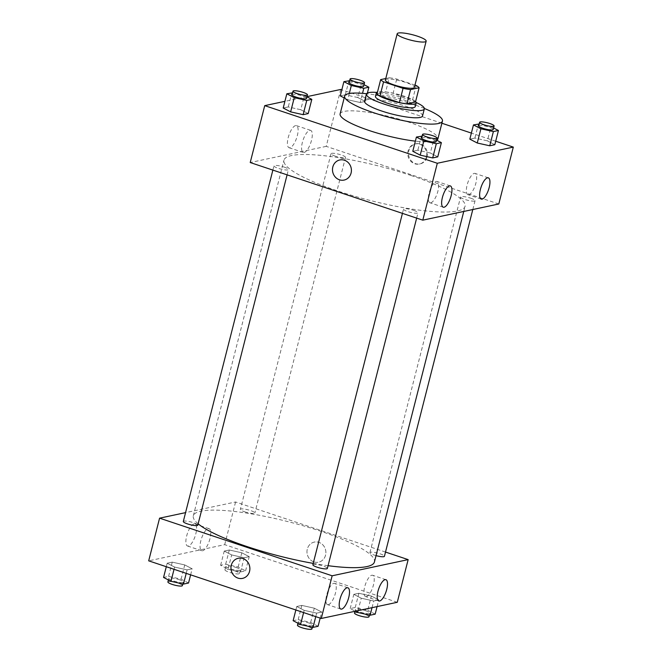 <?xml version="1.0" encoding="UTF-8"?>
<svg xmlns="http://www.w3.org/2000/svg" width="662" height="662" viewBox="0 0 662 662"><rect width="100%" height="100%" fill="white"/><g stroke="black" fill="none" stroke-linecap="round" stroke-linejoin="round"><path stroke-width="0.5" stroke-dasharray="3.31 2.48" d="M385.4 79.994A14.953 2.838 -165.7 0 1 405.74 82.444A14.953 2.838 -165.7 0 1 414.379 87.384M377.042 93.839L385.623 92.018L389.248 77.793L385.781 78.53M414.958 85.125L396.737 79.035A20.083 3.815 -165.7 0 0 389.248 77.793M416.208 85.539L412.583 99.763L393.104 93.259L396.737 79.035M412.583 99.763A20.083 3.815 -165.7 0 1 415.488 101.989M385.623 92.018A20.083 3.815 -165.7 0 1 393.104 93.259M415.579 101.642A20.555 3.906 14.3 0 0 397.233 94.136A20.555 3.906 14.3 0 0 377.53 91.944M375.437 96.395A20.555 3.906 -165.7 0 1 403.398 99.763A20.555 3.906 -165.7 0 1 415.281 106.549M416.158 102.486A29.906 5.677 14.3 0 0 376.612 92.407M422.522 115.966A29.906 5.677 14.3 0 0 394.949 103.082A29.906 5.677 14.3 0 0 364.572 101.195M424.367 108.469A50.461 9.582 14.3 0 0 366.541 93.731M436.779 140.236A50.461 9.582 -165.7 0 1 433.817 141.329A50.461 9.582 -165.7 0 1 415.364 141.147M340.119 113.897A50.461 9.582 -165.7 0 1 408.744 122.164A50.461 9.582 -165.7 0 1 437.913 138.83M495.706 141.221L471.385 133.095M441.885 123.24L341.815 89.825M307.027 96.635L284.917 101.336M493.604 127.973L491.014 126.624L487.389 140.849L494.812 144.713L487.389 140.849L474.902 138.068L469.838 139.144L474.902 138.068L478.527 123.835M436.539 140.112L433.958 138.772L430.325 152.996L437.756 156.861L430.325 152.996L417.838 150.208L412.782 151.284L417.838 150.208L421.471 135.983M306.978 96.842L304.388 95.502L300.763 109.727L308.186 113.591L300.763 109.727L288.276 106.938L283.212 108.014L288.276 106.938L291.901 92.713M349.288 93.516L347.699 99.739L344.19 97.91L347.699 99.739L360.186 102.519L365.25 101.443L357.828 97.579L345.341 94.798L340.276 95.874L345.341 94.798L348.965 80.574M344.091 180.072L344.091 180.072A10.278 9.425 -102 0 0 351.166 168.057A10.278 9.425 -102 0 0 339.813 159.956L339.813 159.956M295.575 125.598A11.635 4.096 108.5 0 0 288.516 136.504A11.635 4.096 108.5 0 0 289.071 147.709A11.635 4.096 108.5 0 0 296.642 137.961A11.635 4.096 108.5 0 0 296.444 125.631A11.635 4.096 108.5 0 0 295.575 125.598M498.8 203.995L326.225 146.36L340.731 89.461M326.225 146.36L250.219 162.538M309.758 130.331A11.635 4.096 -71.5 0 1 310.619 130.364A11.635 4.096 -71.5 0 1 310.817 142.702A11.635 4.096 -71.5 0 1 303.246 152.442A11.635 4.096 -71.5 0 1 302.691 141.238A11.635 4.096 -71.5 0 1 309.758 130.331M427.081 156.886A10.278 9.425 -102 0 0 415.81 143.786A10.278 9.425 -102 0 0 408.735 155.802A10.278 9.425 -102 0 0 420.089 163.895A10.278 9.425 -102 0 0 427.081 156.886M426.345 157.043A10.278 9.425 78 0 1 419.352 164.052A10.278 9.425 78 0 1 407.999 155.959A10.278 9.425 78 0 1 415.074 143.944A10.278 9.425 78 0 1 426.345 157.043M430.788 202.804A11.213 3.947 108.5 0 0 437.59 192.294A11.213 3.947 108.5 0 0 437.061 181.496A11.213 3.947 108.5 0 0 429.762 190.879A11.213 3.947 108.5 0 0 429.952 202.771A11.213 3.947 108.5 0 0 430.788 202.804M468.787 194.711A11.213 3.947 108.5 0 0 475.597 184.202A11.213 3.947 108.5 0 0 475.059 173.411A11.213 3.947 108.5 0 0 467.769 182.795A11.213 3.947 108.5 0 0 467.96 194.686A11.213 3.947 108.5 0 0 468.787 194.711M335.336 156.182A7.472 1.415 -165.7 0 1 331.017 153.716A7.472 1.415 -165.7 0 1 338.613 154.18A7.472 1.415 -165.7 0 1 345.506 157.407A7.472 1.415 -165.7 0 1 335.336 156.182M413.684 210.35A7.472 1.415 -165.7 0 1 418.003 212.816A7.472 1.415 -165.7 0 1 410.415 212.345A7.472 1.415 -165.7 0 1 403.514 209.126A7.472 1.415 -165.7 0 1 413.684 210.35M470.748 198.203A7.472 1.415 -165.7 0 1 475.068 200.677A7.472 1.415 -165.7 0 1 467.471 200.205A7.472 1.415 -165.7 0 1 460.578 196.978A7.472 1.415 -165.7 0 1 470.748 198.203M284.122 167.081A7.472 1.415 -165.7 0 1 288.442 169.546A7.472 1.415 -165.7 0 1 280.845 169.075A7.472 1.415 -165.7 0 1 273.952 165.856A7.472 1.415 -165.7 0 1 284.122 167.081M411.052 175.488A93.45 17.742 -165.7 0 1 465.063 206.345A93.45 17.742 -165.7 0 1 370.132 200.454A93.45 17.742 -165.7 0 1 283.957 160.187A93.45 17.742 -165.7 0 1 411.052 175.488M198.137 523.824A93.45 17.742 -165.7 0 1 193.312 515.806A93.45 17.742 -165.7 0 1 320.4 531.114A93.45 17.742 -165.7 0 1 374.419 561.972M328.062 565.687A93.45 17.742 -165.7 0 1 313.217 563.387M244.692 511.809A7.472 1.415 14.3 0 0 254.853 513.033A7.472 1.415 14.3 0 0 247.96 509.806A7.472 1.415 14.3 0 0 240.364 509.335A7.472 1.415 14.3 0 0 244.692 511.809M312.869 564.752A7.472 1.415 -165.7 0 1 323.039 565.977A7.472 1.415 -165.7 0 1 327.359 568.443M376.033 555.617A7.472 1.415 -165.7 0 1 369.934 552.604A7.472 1.415 -165.7 0 1 380.096 553.829A7.472 1.415 -165.7 0 1 384.423 556.303M183.308 521.482A7.472 1.415 -165.7 0 1 193.47 522.707A7.472 1.415 -165.7 0 1 197.797 525.173M385.499 552.058L235.581 501.986L185.559 512.628M231.675 554.938L224.244 551.074L229.309 549.998L241.796 552.787L249.218 556.643L244.162 557.727L231.675 554.938L244.162 557.727L249.218 556.643L241.796 552.787L229.309 549.998L224.244 551.074L231.675 554.938L228.042 569.163L240.529 571.951L245.594 570.867L238.171 567.011L225.684 564.223L220.62 565.298L228.042 569.163M174.611 567.077L167.188 563.213L172.244 562.137L184.739 564.926L192.162 568.79L187.098 569.866L174.611 567.077L187.098 569.866L192.162 568.79L184.739 564.926L172.244 562.137L167.188 563.213L174.611 567.077L174.04 569.303M304.172 610.347L296.75 606.483L301.814 605.407L314.301 608.196L321.724 612.06L316.659 613.136L304.172 610.347L316.659 613.136L321.724 612.06L314.301 608.196L301.814 605.407L296.75 606.483L304.172 610.347L303.61 612.573M397.274 602.296L224.699 544.661L148.693 560.838M371.365 596.048L378.788 599.913L373.724 600.997L361.237 598.208L353.814 594.344L358.87 593.268L371.365 596.048L358.87 593.268L353.814 594.344L361.237 598.208L373.724 600.997L378.788 599.913L371.365 596.048L367.733 610.281L355.246 607.493L350.181 608.568L355.295 611.233M328.36 604.663A11.213 3.947 108.5 0 0 335.162 594.145A11.213 3.947 108.5 0 0 334.624 583.354A11.213 3.947 108.5 0 0 327.334 592.738A11.213 3.947 108.5 0 0 327.524 604.629A11.213 3.947 108.5 0 0 328.36 604.663M366.359 596.57A11.213 3.947 108.5 0 0 373.161 586.06A11.213 3.947 108.5 0 0 372.632 575.27A11.213 3.947 108.5 0 0 365.333 584.654A11.213 3.947 108.5 0 0 365.523 596.536A11.213 3.947 108.5 0 0 366.359 596.57M195.778 534.002A11.635 4.096 108.5 0 0 194.918 523.932A11.635 4.096 108.5 0 0 187.346 533.671A11.635 4.096 108.5 0 0 187.545 546.009A11.635 4.096 108.5 0 0 195.778 534.002M224.699 544.661L235.581 501.986M313.937 561.922A10.278 9.425 -102 0 0 318.563 562.195A10.278 9.425 -102 0 0 325.646 550.18A10.278 9.425 -102 0 0 314.285 542.087A10.278 9.425 -102 0 0 306.969 551.578A10.278 9.425 -102 0 0 313.937 561.922M209.962 538.736A11.635 4.096 -71.5 0 1 201.72 550.743A11.635 4.096 -71.5 0 1 201.521 538.405A11.635 4.096 -71.5 0 1 209.093 528.665A11.635 4.096 -71.5 0 1 209.962 538.736M313.929 561.922A10.278 9.425 78 0 1 306.969 551.578A10.278 9.425 78 0 1 314.285 542.087A10.278 9.425 78 0 1 325.638 550.18A10.278 9.425 78 0 1 318.563 562.195A10.278 9.425 78 0 1 313.929 561.922M242.565 578.373L242.565 578.373A10.278 9.425 -102 0 0 249.88 568.873A10.278 9.425 -102 0 0 242.913 558.538A10.278 9.425 -102 0 0 238.287 558.265L238.287 558.265M236.028 567.466A7.472 1.415 -165.7 0 1 240.356 569.932A7.472 1.415 -165.7 0 1 232.759 569.461A7.472 1.415 -165.7 0 1 225.866 566.242A7.472 1.415 -165.7 0 1 236.028 567.466M240.529 571.951L244.162 557.727M245.594 570.867L249.218 556.643M238.171 567.011L241.796 552.787M225.684 564.223L229.309 549.998M220.62 565.298L224.244 551.074M235.126 571.016A7.472 1.415 -165.7 0 1 239.445 573.491A7.472 1.415 -165.7 0 1 231.849 573.019A7.472 1.415 -165.7 0 1 224.956 569.792A7.472 1.415 -165.7 0 1 235.126 571.016M188.538 583.015L181.107 579.151L168.62 576.362L163.555 577.438M178.972 579.606A7.472 1.415 -165.7 0 1 183.291 582.072A7.472 1.415 -165.7 0 1 175.695 581.6A7.472 1.415 -165.7 0 1 168.802 578.381A7.472 1.415 -165.7 0 1 178.972 579.606M186.204 573.366L187.098 569.866M190.615 574.839L192.162 568.79M181.107 579.151L184.739 564.926M168.62 576.362L172.244 562.137M166.294 566.713L167.188 563.213M167.9 581.939A7.472 1.415 -165.7 0 1 178.061 583.164A7.472 1.415 -165.7 0 1 182.381 585.63M375.164 614.137L367.733 610.281M365.598 610.736A7.472 1.415 -165.7 0 1 369.917 613.202A7.472 1.415 -165.7 0 1 362.321 612.731A7.472 1.415 -165.7 0 1 355.428 609.512A7.472 1.415 -165.7 0 1 365.598 610.736M358.068 610.637L361.237 598.208M372.019 607.666L373.724 600.997M377.083 606.591L378.788 599.913M355.246 607.493L358.87 593.268M350.181 608.568L353.814 594.344M354.518 613.062A7.472 1.415 -165.7 0 1 364.688 614.286A7.472 1.415 -165.7 0 1 369.007 616.761M318.099 626.285L310.677 622.421L298.19 619.632L293.125 620.708M308.533 622.876A7.472 1.415 -165.7 0 1 312.853 625.342A7.472 1.415 -165.7 0 1 305.256 624.87A7.472 1.415 -165.7 0 1 298.363 621.651A7.472 1.415 -165.7 0 1 308.533 622.876M315.766 616.636L316.659 613.136M320.185 618.109L321.724 612.06M310.677 622.421L314.301 608.196M298.19 619.632L301.814 605.407M295.856 609.983L296.75 606.483M297.461 625.209A7.472 1.415 -165.7 0 1 307.623 626.434A7.472 1.415 -165.7 0 1 311.951 628.9M364.034 84.703L361.452 83.354L349.619 80.714M349.147 82.585A7.472 1.415 -165.7 0 1 359.309 83.809A7.472 1.415 -165.7 0 1 363.637 86.283M347.699 99.739L360.186 102.519L362.528 93.342M360.186 102.519L365.25 101.443L367.385 93.061M365.25 101.443L357.828 97.579L361.452 83.354M357.828 97.579L345.341 94.798M304.388 95.502L292.563 92.862M292.083 94.732A7.472 1.415 -165.7 0 1 302.253 95.957A7.472 1.415 -165.7 0 1 306.572 98.423M300.763 109.727L288.276 106.938M491.014 126.624L479.189 123.984M478.709 125.854A7.472 1.415 -165.7 0 1 488.879 127.079A7.472 1.415 -165.7 0 1 493.198 129.553M487.389 140.849L474.902 138.068M433.958 138.772L422.124 136.132M421.644 138.002A7.472 1.415 -165.7 0 1 431.814 139.227A7.472 1.415 -165.7 0 1 436.134 141.693M430.325 152.996L417.838 150.208M289.071 147.709L303.246 152.442M296.444 125.631L310.619 130.364M415.81 143.786L415.074 143.944M420.089 163.895L419.352 164.052M450.334 185.931L437.061 181.496M443.234 207.206L429.952 202.771M488.341 177.846L475.059 173.411M481.233 199.113L467.96 194.686M463.764 211.451L465.063 206.345M193.312 515.806L283.957 160.187M331.017 153.716L240.364 509.335M345.506 157.407L254.853 513.033M416.655 218.121L418.003 212.816M402.438 213.371L403.514 209.126M472.809 209.523L475.068 200.677M369.934 552.604L460.578 196.978M287.093 174.851L288.442 169.546M272.868 170.101L273.952 165.856M347.906 587.79L334.624 583.354M340.798 609.057L327.524 604.629M385.905 579.697L372.632 575.27M378.805 600.972L365.523 596.536M187.545 546.009L201.72 550.743M194.918 523.932L209.093 528.665M239.445 573.491L240.356 569.932M224.956 569.792L225.866 566.242M182.811 583.942L183.291 582.072M168.396 579.962L168.802 578.381M369.437 615.072L369.917 613.202M354.973 611.299L355.428 609.512M312.381 627.212L312.853 625.342M297.966 623.232L298.363 621.651"/><path stroke-width="0.99" d="M417.523 36.211A14.953 2.838 -165.7 0 1 426.163 41.152A14.953 2.838 -165.7 0 1 410.978 40.208A14.953 2.838 -165.7 0 1 397.192 33.762A14.953 2.838 -165.7 0 1 417.523 36.211M426.163 41.152L414.379 87.384A14.953 2.838 -165.7 0 1 399.194 86.441A14.953 2.838 -165.7 0 1 385.4 79.994L397.192 33.762M385.781 78.53L380.667 79.614A20.083 3.815 -165.7 0 0 383.579 81.84L403.05 88.344A20.083 3.815 -165.7 0 0 410.539 89.593L419.112 87.765A20.083 3.815 -165.7 0 0 416.208 85.539L414.958 85.125M410.539 89.593L406.915 103.818L415.488 101.989L419.112 87.765M406.915 103.818A20.083 3.815 -165.7 0 1 399.426 102.569L403.05 88.344M380.667 79.614L377.042 93.839A20.083 3.815 -165.7 0 0 379.955 96.064L399.426 102.569M377.53 91.944A20.555 3.906 14.3 0 0 376.347 92.837A20.555 3.906 14.3 0 0 391.689 100.707A20.555 3.906 14.3 0 0 414.52 104.008A20.555 3.906 14.3 0 0 416.191 102.991A20.555 3.906 14.3 0 0 415.579 101.642M416.191 102.991L415.281 106.549A20.555 3.906 -165.7 0 1 413.609 107.567A20.555 3.906 -165.7 0 1 390.779 104.265A20.555 3.906 -165.7 0 1 375.437 96.395L376.347 92.837M379.955 96.064L383.579 81.84M376.612 92.407A29.906 5.677 14.3 0 0 366.384 94.087A29.906 5.677 14.3 0 0 388.702 105.531A29.906 5.677 14.3 0 0 421.909 110.339A29.906 5.677 14.3 0 0 424.334 108.858A29.906 5.677 14.3 0 0 416.158 102.486M366.384 94.087L364.572 101.195A29.906 5.677 14.3 0 0 386.889 112.648A29.906 5.677 14.3 0 0 420.097 117.447A29.906 5.677 14.3 0 0 422.522 115.966L424.334 108.858M366.541 93.731A50.461 9.582 14.3 0 0 344.645 96.122A50.461 9.582 14.3 0 0 382.313 115.436A50.461 9.582 14.3 0 0 438.352 123.546A50.461 9.582 14.3 0 0 442.448 121.047A50.461 9.582 14.3 0 0 424.367 108.469M415.364 141.147A50.461 9.582 -165.7 0 1 364.456 128.883A50.461 9.582 -165.7 0 1 340.119 113.897L344.645 96.122M442.448 121.047L437.913 138.83A50.461 9.582 -165.7 0 1 436.779 140.236M284.917 101.336L264.726 105.639L437.301 163.266L513.307 147.096L495.706 141.221M471.385 133.095L441.885 123.24M341.815 89.825L340.731 89.461L307.027 96.635M479.189 123.984L473.462 124.919L469.838 139.144L477.261 143.009L489.756 145.789L494.812 144.713L498.445 130.488L493.604 127.973M422.124 136.132L416.406 137.059L412.782 151.284L420.204 155.148L432.691 157.937L437.756 156.861L441.38 142.636L436.539 140.112M292.563 92.862L286.836 93.789L283.212 108.014L290.635 111.878L303.13 114.667L308.186 113.591L311.819 99.366L306.978 96.842M340.276 95.874L344.19 97.91L340.276 95.874L343.901 81.649L351.323 85.514L363.81 88.294L368.875 87.219L364.034 84.703M339.813 159.956A10.278 9.425 -102 0 0 332.82 166.965A10.278 9.425 78 0 1 339.805 159.964A10.278 9.425 78 0 1 351.166 168.057A10.278 9.425 78 0 1 344.091 180.072A10.278 9.425 78 0 1 332.82 166.965A10.278 9.425 -102 0 0 344.091 180.072M437.301 163.266L422.795 220.165L250.219 162.538L264.726 105.639M422.795 220.165L498.8 203.995L513.307 147.096M444.061 207.231A11.213 3.947 -71.5 0 1 443.234 207.206A11.213 3.947 -71.5 0 1 443.043 195.315A11.213 3.947 -71.5 0 1 450.334 185.931A11.213 3.947 -71.5 0 1 450.872 196.722A11.213 3.947 -71.5 0 1 444.061 207.231M482.068 199.146A11.213 3.947 -71.5 0 1 481.233 199.113A11.213 3.947 -71.5 0 1 481.042 187.23A11.213 3.947 -71.5 0 1 488.341 177.846A11.213 3.947 -71.5 0 1 488.87 188.637A11.213 3.947 -71.5 0 1 482.068 199.146M463.764 211.451L374.419 561.972A93.45 17.742 -165.7 0 1 328.062 565.687M313.217 563.387A93.45 17.742 -165.7 0 1 198.137 523.824M416.655 218.121L327.359 568.443A7.472 1.415 -165.7 0 1 319.763 567.971A7.472 1.415 -165.7 0 1 312.869 564.752L402.438 213.371M472.809 209.523L384.423 556.303A7.472 1.415 -165.7 0 1 376.033 555.617M287.093 174.851L197.797 525.173A7.472 1.415 -165.7 0 1 190.201 524.701A7.472 1.415 -165.7 0 1 183.308 521.482L272.868 170.101M408.156 559.622L332.15 575.791L321.269 618.473L397.274 602.296L408.156 559.622L385.499 552.058M185.559 512.628L159.575 518.164L332.15 575.791M339.962 599.358A11.213 3.947 -71.5 0 1 347.906 587.79A11.213 3.947 -71.5 0 1 348.435 598.58A11.213 3.947 -71.5 0 1 341.633 609.09A11.213 3.947 -71.5 0 1 340.798 609.057A11.213 3.947 -71.5 0 1 339.962 599.358M386.74 589.403A11.213 3.947 -71.5 0 1 379.632 601.005A11.213 3.947 -71.5 0 1 378.805 600.972A11.213 3.947 -71.5 0 1 378.614 589.089A11.213 3.947 -71.5 0 1 385.905 579.697A11.213 3.947 -71.5 0 1 386.74 589.403M159.575 518.164L148.693 560.838L321.269 618.473M242.913 558.538A10.278 9.425 78 0 1 249.88 568.873A10.278 9.425 78 0 1 242.565 578.373A10.278 9.425 78 0 1 231.203 570.28A10.278 9.425 78 0 1 238.279 558.265A10.278 9.425 78 0 1 242.913 558.538M238.287 558.265A10.278 9.425 -102 0 0 231.203 570.28A10.278 9.425 -102 0 0 242.565 578.373M166.294 566.713L163.555 577.438L170.986 581.302L183.473 584.091L188.538 583.015L190.615 574.839M170.986 581.302L174.04 569.303M183.473 584.091L186.204 573.366M182.811 583.942L182.381 585.63A7.472 1.415 -165.7 0 1 174.793 585.158A7.472 1.415 -165.7 0 1 167.9 581.939L168.396 579.962M355.295 611.233L357.612 612.433L370.099 615.221L375.164 614.137L377.083 606.591M357.612 612.433L358.068 610.637M370.099 615.221L372.019 607.666M369.437 615.072L369.007 616.761A7.472 1.415 -165.7 0 1 361.419 616.289A7.472 1.415 -165.7 0 1 354.518 613.062L354.973 611.299M295.856 609.983L293.125 620.708L300.548 624.572L313.035 627.361L318.099 626.285L320.185 618.109M300.548 624.572L303.61 612.573M313.035 627.361L315.766 616.636M312.381 627.212L311.951 628.9A7.472 1.415 -165.7 0 1 304.355 628.428A7.472 1.415 -165.7 0 1 297.461 625.209L297.966 623.232M349.619 80.714L343.901 81.649M364.539 82.725L363.637 86.283A7.472 1.415 -165.7 0 1 356.04 85.812A7.472 1.415 -165.7 0 1 349.147 82.585L350.049 79.035A7.472 1.415 -165.7 0 1 360.219 80.259A7.472 1.415 -165.7 0 1 364.539 82.725A7.472 1.415 -165.7 0 1 356.942 82.254A7.472 1.415 -165.7 0 1 350.049 79.035M349.288 93.516L351.323 85.514M362.528 93.342L363.81 88.294M367.385 93.061L368.875 87.219M286.836 93.789L294.267 97.653L306.754 100.442L311.819 99.366M307.482 94.865L306.572 98.423A7.472 1.415 -165.7 0 1 298.976 97.951A7.472 1.415 -165.7 0 1 292.083 94.732L292.993 91.174A7.472 1.415 -165.7 0 1 303.155 92.399A7.472 1.415 -165.7 0 1 307.482 94.865A7.472 1.415 -165.7 0 1 299.886 94.393A7.472 1.415 -165.7 0 1 292.993 91.174M283.212 108.014L290.635 111.878L294.267 97.653M290.635 111.878L303.13 114.667L306.754 100.442M303.13 114.667L308.186 113.591M473.462 124.919L480.893 128.784L493.38 131.564L498.445 130.488M494.1 125.995L493.198 129.553A7.472 1.415 -165.7 0 1 485.602 129.082A7.472 1.415 -165.7 0 1 478.709 125.854L479.619 122.305A7.472 1.415 -165.7 0 1 489.781 123.521A7.472 1.415 -165.7 0 1 494.1 125.995A7.472 1.415 -165.7 0 1 486.512 125.523A7.472 1.415 -165.7 0 1 479.619 122.305M469.838 139.144L477.261 143.009L480.893 128.784M477.261 143.009L489.756 145.789L493.38 131.564M489.756 145.789L494.812 144.713M416.406 137.059L423.829 140.923L436.316 143.712L441.38 142.636M437.044 138.135L436.134 141.693A7.472 1.415 -165.7 0 1 428.537 141.221A7.472 1.415 -165.7 0 1 421.644 138.002L422.555 134.444A7.472 1.415 -165.7 0 1 432.725 135.669A7.472 1.415 -165.7 0 1 437.044 138.135A7.472 1.415 -165.7 0 1 429.448 137.663A7.472 1.415 -165.7 0 1 422.555 134.444M412.782 151.284L420.204 155.148L423.829 140.923M420.204 155.148L432.691 157.937L436.316 143.712M432.691 157.937L437.756 156.861"/></g></svg>
